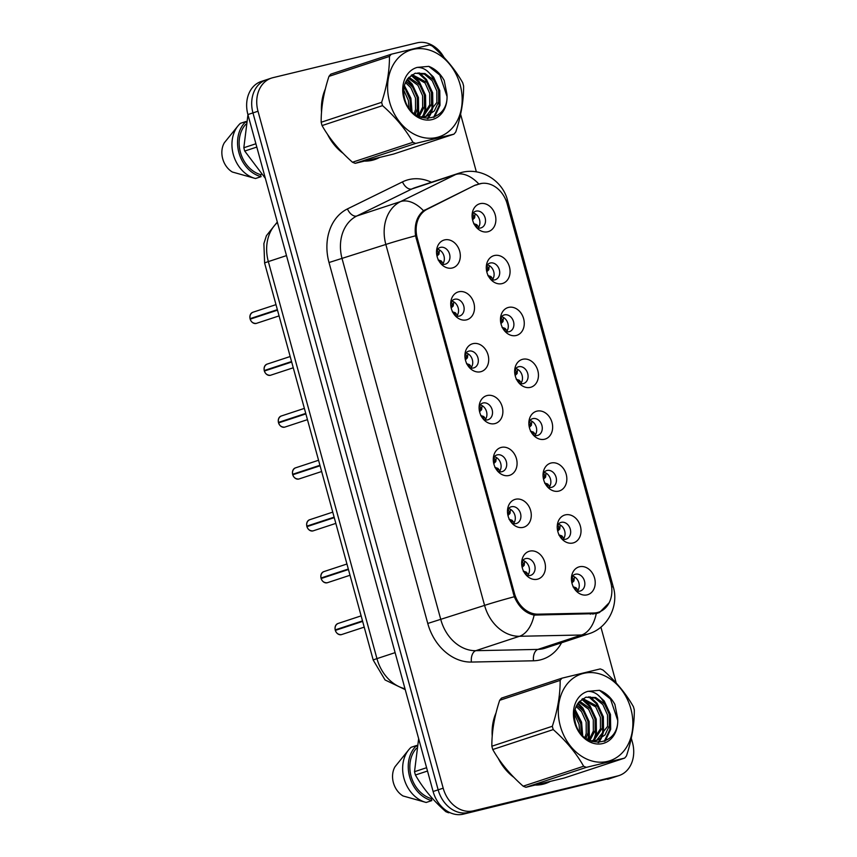<?xml version="1.0" encoding="UTF-8"?>
<svg xmlns="http://www.w3.org/2000/svg" width="857" height="857" viewBox="0 0 857 857"><rect width="100%" height="100%" fill="white"/><g stroke="black" fill="none" stroke-linecap="round" stroke-linejoin="round"><path stroke-width="1.29" d="M466.454 319.875A14.569 11.58 -108.2 0 1 456.813 317.251A14.569 11.58 -108.2 0 1 451.157 300.089A14.569 11.58 -108.2 0 1 458.774 291.776A14.569 11.58 -108.2 0 1 473.878 303.099A14.569 11.58 -108.2 0 1 466.454 319.875M455.056 315.526A8.741 6.942 71.8 0 0 459.309 316.094A8.741 6.942 71.8 0 0 459.748 315.976A8.741 6.942 71.8 0 0 463.691 305.767A8.741 6.942 71.8 0 0 454.703 299.243A8.741 6.942 71.8 0 0 454.274 299.372A8.741 6.942 71.8 0 0 450.761 302.521M480.648 371.745A14.569 11.58 -108.2 0 1 470.996 369.121A14.569 11.58 -108.2 0 1 465.351 351.959A14.569 11.58 -108.2 0 1 472.957 343.657A14.569 11.58 -108.2 0 1 488.072 354.969A14.569 11.58 -108.2 0 1 480.648 371.745M469.24 367.396A8.741 6.942 71.8 0 0 473.503 367.974A8.741 6.942 71.8 0 0 473.932 367.846A8.741 6.942 71.8 0 0 477.885 357.637A8.741 6.942 71.8 0 0 468.897 351.113A8.741 6.942 71.8 0 0 468.458 351.241A8.741 6.942 71.8 0 0 464.955 354.391M494.832 423.615A14.569 11.58 -108.2 0 1 485.191 420.991A14.569 11.58 -108.2 0 1 479.534 403.829A14.569 11.58 -108.2 0 1 487.151 395.527A14.569 11.58 -108.2 0 1 502.256 406.85A14.569 11.58 -108.2 0 1 494.832 423.615M483.434 419.266A8.741 6.942 71.8 0 0 487.697 419.844A8.741 6.942 71.8 0 0 488.126 419.716A8.741 6.942 71.8 0 0 492.068 409.507A8.741 6.942 71.8 0 0 483.08 402.983A8.741 6.942 71.8 0 0 482.652 403.111A8.741 6.942 71.8 0 0 479.149 406.261M509.026 475.485A14.569 11.58 -108.2 0 1 499.385 472.86A14.569 11.58 -108.2 0 1 493.728 455.71A14.569 11.58 -108.2 0 1 501.345 447.397A14.569 11.58 -108.2 0 1 516.45 458.72A14.569 11.58 -108.2 0 1 509.026 475.485M497.628 471.146A8.741 6.942 71.8 0 0 501.881 471.714A8.741 6.942 71.8 0 0 502.32 471.586A8.741 6.942 71.8 0 0 506.262 461.377A8.741 6.942 71.8 0 0 497.274 454.863A8.741 6.942 71.8 0 0 496.846 454.981A8.741 6.942 71.8 0 0 493.332 458.131M523.22 527.355A14.569 11.58 -108.2 0 1 513.568 524.73A14.569 11.58 -108.2 0 1 507.922 507.58A14.569 11.58 -108.2 0 1 515.528 499.267A14.569 11.58 -108.2 0 1 530.644 510.59A14.569 11.58 -108.2 0 1 523.22 527.355M511.811 523.016A8.741 6.942 71.8 0 0 516.075 523.584A8.741 6.942 71.8 0 0 516.503 523.456A8.741 6.942 71.8 0 0 520.456 513.247A8.741 6.942 71.8 0 0 511.468 506.733A8.741 6.942 71.8 0 0 511.029 506.851A8.741 6.942 71.8 0 0 507.526 510.001M537.403 579.225A14.569 11.58 -108.2 0 1 527.762 576.6A14.569 11.58 -108.2 0 1 522.106 559.45A14.569 11.58 -108.2 0 1 529.722 551.137A14.569 11.58 -108.2 0 1 544.827 562.46A14.569 11.58 -108.2 0 1 537.403 579.225M526.005 574.886A8.741 6.942 71.8 0 0 530.269 575.454A8.741 6.942 71.8 0 0 530.697 575.336A8.741 6.942 71.8 0 0 534.639 565.127A8.741 6.942 71.8 0 0 525.652 558.603A8.741 6.942 71.8 0 0 525.223 558.721A8.741 6.942 71.8 0 0 521.72 561.871M452.26 267.995A14.569 11.58 -108.2 0 1 442.619 265.381A14.569 11.58 -108.2 0 1 436.963 248.219A14.569 11.58 -108.2 0 1 444.579 239.906A14.569 11.58 -108.2 0 1 459.684 251.23A14.569 11.58 -108.2 0 1 452.26 267.995M440.862 263.656A8.741 6.942 71.8 0 0 445.126 264.224A8.741 6.942 71.8 0 0 445.554 264.106A8.741 6.942 71.8 0 0 449.497 253.897A8.741 6.942 71.8 0 0 440.509 247.373A8.741 6.942 71.8 0 0 440.08 247.502A8.741 6.942 71.8 0 0 436.577 250.651M502.02 283.624A14.569 11.58 -108.2 0 1 492.379 281A14.569 11.58 -108.2 0 1 486.722 263.849A14.569 11.58 -108.2 0 1 494.339 255.536A14.569 11.58 -108.2 0 1 509.444 266.859A14.569 11.58 -108.2 0 1 502.02 283.624M490.611 279.286A8.741 6.942 71.8 0 0 494.875 279.853A8.741 6.942 71.8 0 0 495.314 279.736A8.741 6.942 71.8 0 0 499.256 269.526A8.741 6.942 71.8 0 0 490.268 263.003A8.741 6.942 71.8 0 0 489.84 263.12A8.741 6.942 71.8 0 0 486.326 266.27M516.214 335.494A14.569 11.58 -108.2 0 1 506.562 332.87A14.569 11.58 -108.2 0 1 500.917 315.719A14.569 11.58 -108.2 0 1 508.522 307.406A14.569 11.58 -108.2 0 1 523.638 318.729A14.569 11.58 -108.2 0 1 516.214 335.494M504.805 331.156A8.741 6.942 71.8 0 0 509.069 331.723A8.741 6.942 71.8 0 0 509.497 331.605A8.741 6.942 71.8 0 0 513.45 321.396A8.741 6.942 71.8 0 0 504.462 314.873A8.741 6.942 71.8 0 0 504.023 314.99A8.741 6.942 71.8 0 0 500.52 318.14M530.397 387.364A14.569 11.58 -108.2 0 1 520.756 384.739A14.569 11.58 -108.2 0 1 515.1 367.589A14.569 11.58 -108.2 0 1 522.716 359.276A14.569 11.58 -108.2 0 1 537.821 370.599A14.569 11.58 -108.2 0 1 530.397 387.364M518.999 383.025A8.741 6.942 71.8 0 0 523.263 383.593A8.741 6.942 71.8 0 0 523.691 383.475A8.741 6.942 71.8 0 0 527.633 373.266A8.741 6.942 71.8 0 0 518.646 366.742A8.741 6.942 71.8 0 0 518.217 366.86A8.741 6.942 71.8 0 0 514.714 370.02M544.591 439.234A14.569 11.58 -108.2 0 1 534.95 436.609A14.569 11.58 -108.2 0 1 529.294 419.459A14.569 11.58 -108.2 0 1 536.91 411.146A14.569 11.58 -108.2 0 1 552.015 422.469A14.569 11.58 -108.2 0 1 544.591 439.234M533.183 434.895A8.741 6.942 71.8 0 0 537.446 435.463A8.741 6.942 71.8 0 0 537.885 435.345A8.741 6.942 71.8 0 0 541.828 425.136A8.741 6.942 71.8 0 0 532.84 418.612A8.741 6.942 71.8 0 0 532.411 418.741A8.741 6.942 71.8 0 0 528.898 421.89M558.785 491.104A14.569 11.58 -108.2 0 1 549.133 488.49A14.569 11.58 -108.2 0 1 543.488 471.329A14.569 11.58 -108.2 0 1 551.094 463.016A14.569 11.58 -108.2 0 1 566.209 474.339A14.569 11.58 -108.2 0 1 558.785 491.104M547.377 486.765A8.741 6.942 71.8 0 0 551.64 487.333A8.741 6.942 71.8 0 0 552.069 487.215A8.741 6.942 71.8 0 0 556.011 477.006A8.741 6.942 71.8 0 0 547.034 470.482A8.741 6.942 71.8 0 0 546.595 470.611A8.741 6.942 71.8 0 0 543.092 473.76M572.969 542.984A14.569 11.58 -108.2 0 1 563.328 540.36A14.569 11.58 -108.2 0 1 557.671 523.198A14.569 11.58 -108.2 0 1 565.288 514.886A14.569 11.58 -108.2 0 1 580.393 526.209A14.569 11.58 -108.2 0 1 572.969 542.984M561.571 538.635A8.741 6.942 71.8 0 0 565.834 539.214A8.741 6.942 71.8 0 0 566.263 539.085A8.741 6.942 71.8 0 0 570.205 528.876A8.741 6.942 71.8 0 0 561.217 522.352A8.741 6.942 71.8 0 0 560.789 522.481A8.741 6.942 71.8 0 0 557.286 525.63M587.163 594.854A14.569 11.58 -108.2 0 1 577.522 592.23A14.569 11.58 -108.2 0 1 571.865 575.068A14.569 11.58 -108.2 0 1 579.482 566.766A14.569 11.58 -108.2 0 1 594.587 578.079A14.569 11.58 -108.2 0 1 587.163 594.854M575.754 590.505A8.741 6.942 71.8 0 0 580.018 591.084A8.741 6.942 71.8 0 0 580.457 590.955A8.741 6.942 71.8 0 0 584.399 580.746A8.741 6.942 71.8 0 0 575.411 574.222A8.741 6.942 71.8 0 0 574.983 574.351A8.741 6.942 71.8 0 0 571.469 577.5M487.826 231.754A14.569 11.58 -108.2 0 1 478.185 229.13A14.569 11.58 -108.2 0 1 472.528 211.979A14.569 11.58 -108.2 0 1 480.145 203.666A14.569 11.58 -108.2 0 1 495.25 214.989A14.569 11.58 -108.2 0 1 487.826 231.754M476.428 227.416A8.741 6.942 71.8 0 0 480.691 227.983A8.741 6.942 71.8 0 0 481.12 227.855A8.741 6.942 71.8 0 0 485.062 217.646A8.741 6.942 71.8 0 0 476.074 211.133A8.741 6.942 71.8 0 0 475.646 211.25A8.741 6.942 71.8 0 0 472.143 214.4M476.642 184.962A26.224 20.836 -108.2 0 1 478.763 184.094A26.224 20.836 -108.2 0 1 480.049 183.719A26.224 20.836 -108.2 0 1 507.248 204.105L610.73 582.364A26.224 20.836 -108.2 0 1 598.657 612.177A26.224 20.836 -108.2 0 1 593.74 613.012L538.003 614.169A26.224 20.836 -108.2 0 1 514.436 593.323L417.284 238.171A26.224 20.836 -108.2 0 1 427.225 209.215L473.289 186.055M473.107 212.965A8.741 6.942 -108.2 0 1 479.374 219.231A8.741 6.942 -108.2 0 1 478.056 227.994M572.433 576.054A8.741 6.942 -108.2 0 1 578.711 582.321A8.741 6.942 -108.2 0 1 577.393 591.094M558.25 524.184A8.741 6.942 -108.2 0 1 564.517 530.451A8.741 6.942 -108.2 0 1 563.199 539.224M544.056 472.314A8.741 6.942 -108.2 0 1 550.323 478.581A8.741 6.942 -108.2 0 1 549.005 487.354M529.862 420.444A8.741 6.942 -108.2 0 1 536.139 426.711A8.741 6.942 -108.2 0 1 534.822 435.485M515.678 368.574A8.741 6.942 -108.2 0 1 521.945 374.841A8.741 6.942 -108.2 0 1 520.628 383.615M501.484 316.704A8.741 6.942 -108.2 0 1 507.751 322.971A8.741 6.942 -108.2 0 1 506.444 331.734M487.29 264.834A8.741 6.942 -108.2 0 1 493.568 271.101A8.741 6.942 -108.2 0 1 492.25 279.864M437.541 249.205A8.741 6.942 -108.2 0 1 443.808 255.472A8.741 6.942 -108.2 0 1 442.491 264.245M522.684 560.435A8.741 6.942 -108.2 0 1 528.951 566.702A8.741 6.942 -108.2 0 1 527.633 575.465M508.49 508.565A8.741 6.942 -108.2 0 1 514.768 514.832A8.741 6.942 -108.2 0 1 513.45 523.595M494.296 456.695A8.741 6.942 -108.2 0 1 500.574 462.962A8.741 6.942 -108.2 0 1 499.256 471.725M480.113 404.825A8.741 6.942 -108.2 0 1 486.38 411.092A8.741 6.942 -108.2 0 1 485.062 419.855M465.919 352.945A8.741 6.942 -108.2 0 1 472.196 359.212A8.741 6.942 -108.2 0 1 470.879 367.985M451.725 301.075A8.741 6.942 -108.2 0 1 458.002 307.342A8.741 6.942 -108.2 0 1 456.685 316.115M325.349 88.957A47.114 37.429 71.8 0 0 321.525 112.235M327.46 134.217A47.114 37.429 71.8 0 0 343.207 153.414M364.996 161.116A47.114 37.429 71.8 0 0 372.302 160.27A47.114 37.429 71.8 0 0 374.627 159.606A47.114 37.429 71.8 0 0 379.115 157.709M496.042 712.906A47.114 37.429 71.8 0 0 492.218 736.184M498.153 758.177A47.114 37.429 71.8 0 0 513.9 777.374M535.689 785.066A47.114 37.429 71.8 0 0 542.995 784.219A47.114 37.429 71.8 0 0 545.32 783.566A47.114 37.429 71.8 0 0 549.808 781.659M609.156 602.771L599.461 612.53L596.268 613.623L534.125 615.09C525.437 613.205 518.828 607.088 514.307 596.729L415.559 235.793C414.188 224.641 416.834 216.296 423.519 210.758L475.185 185.133L482.041 183.323M267.802 79.369A29.149 23.15 71.8 0 0 266.366 79.776L261.321 81.436A29.149 23.15 71.8 0 0 247.909 114.559L433.106 791.504A29.149 23.15 71.8 0 0 463.316 814.15L612.562 777.631A29.149 23.15 71.8 0 0 614.008 777.224A29.149 23.15 71.8 0 1 612.562 777.631L468.361 812.49L617.608 775.971A29.149 23.15 71.8 0 0 619.043 775.564A29.149 23.15 71.8 0 0 632.455 742.441L631.298 738.22M433.106 791.504L438.152 789.843A29.149 23.15 71.8 0 0 468.361 812.49A29.149 23.15 71.8 0 1 438.152 789.843L252.954 112.899L438.152 789.843L443.187 788.183A29.149 23.15 71.8 0 0 473.407 810.829L617.608 775.971M266.366 79.776A29.149 23.15 71.8 0 0 252.954 112.899A29.149 23.15 71.8 0 1 266.366 79.776L271.412 78.116A29.149 23.15 71.8 0 0 258 111.239L443.187 788.183M616.194 683.008L600.907 627.12M476.363 171.871L460.605 114.27M443.958 57.387A29.149 23.15 71.8 0 0 417.048 42.85L272.847 77.698A29.149 23.15 71.8 0 0 271.412 78.116M543.049 784.209A47.114 37.429 71.8 0 0 545.823 782.88M372.356 160.259A47.114 37.429 71.8 0 0 375.12 158.931M607.527 779.302A29.149 23.15 71.8 0 0 608.963 778.884L619.043 775.564M476.846 227.608L476.481 226.184L473.707 223.752M472.571 219.863L474.628 217.828L475.057 213.714M472.625 219.82L473.653 215.878L472.646 213.543M474.307 223.859L476.717 224.652L478.709 227.105M253.104 312.205A5.828 4.628 71.8 0 0 252.815 312.28A5.828 4.628 71.8 0 0 250.073 318.665L277.357 309.666M250.073 318.665L277.475 310.073M250.244 319.147L277.497 310.159M279.071 315.901L256.168 323.443C253.126 323.432 251.122 322.007 250.169 319.168L250.201 319.158A5.828 4.628 71.8 0 0 256.179 323.443A5.828 4.628 71.8 0 0 256.468 323.357A5.828 4.628 71.8 0 0 256.746 323.25M437.006 256.104L439.063 254.079M437.07 256.061L438.088 252.119L437.091 249.783M441.28 263.849L440.916 262.435L438.141 259.992M439.502 249.965L438.913 254.208M443.144 263.356L441.151 260.892L438.741 260.11M491.04 279.478L490.665 278.064L487.901 275.622M486.765 271.733L488.822 269.698L489.251 265.595M486.819 271.69L487.847 267.748L486.84 265.413M488.501 275.729L490.9 276.522L492.904 278.975M505.234 331.348L504.859 329.934L502.084 327.492M500.959 323.603L503.005 321.568L503.445 317.465M501.013 323.56L502.041 319.618L501.034 317.283M502.684 327.599L505.094 328.392L507.098 330.856M519.417 383.218L519.053 381.804L516.278 379.362M515.196 375.43L516.225 371.488L515.218 369.153M516.878 379.469L519.288 380.262L521.281 382.725M517.039 373.577L517.628 369.335M533.611 435.088L533.236 433.674L530.472 431.232M529.337 427.343L531.383 425.308L531.822 421.205M529.39 427.3L530.419 423.358L529.412 421.023M531.072 431.35L533.472 432.132L535.475 434.595M291.659 361.943L264.224 370.545L291.551 361.536M264.395 371.027A5.828 4.628 71.8 0 0 270.373 375.312C267.309 375.302 265.316 373.877 264.363 371.038L291.691 362.029M451.2 307.974L453.096 306.078M451.253 307.931L452.282 303.989L451.275 301.653M455.474 315.73L455.11 314.305L452.335 311.873M453.685 301.835L453.246 305.949M457.338 315.226L455.346 312.762L452.935 311.98M305.853 413.813L278.418 422.426L305.745 413.406M278.546 422.908C279.5 425.747 281.503 427.172 284.556 427.182A5.828 4.628 71.8 0 0 284.845 427.097L284.556 427.182A5.828 4.628 71.8 0 1 278.589 422.897L305.874 413.899M465.394 359.844L467.29 357.958M465.447 359.801L466.476 355.859L465.469 353.523M469.668 367.599L469.293 366.175L466.519 363.743M467.879 353.705L467.44 357.819M471.521 367.107L469.529 364.632L467.119 363.85M320.047 465.683L292.601 474.296L319.929 465.287M292.815 474.757L320.068 465.769M479.577 411.714L481.484 409.828M479.631 411.671L480.659 407.728L479.663 405.404M483.851 419.469L483.487 418.045L480.713 415.613M482.062 405.575L481.634 409.689M485.715 418.977L483.723 416.513L481.313 415.72M389.592 101.972A45.657 36.273 71.8 0 0 436.92 137.441A45.657 36.273 71.8 0 0 460.188 84.907A45.657 36.273 71.8 0 0 412.849 49.427A45.657 36.273 71.8 0 0 389.592 101.972M381.633 102.326C386.946 86.193 389.549 70.895 389.453 56.423A52.459 41.672 71.8 0 1 391.306 54.216L330.834 74.141A52.459 41.672 71.8 0 0 328.981 76.359C323.667 92.492 321.064 107.789 321.161 122.251L381.633 102.326A52.459 41.672 71.8 0 0 382.061 103.986A52.459 41.672 71.8 0 0 382.543 105.636L322.061 125.572C329.442 138.63 339.586 150.853 352.473 162.23A52.459 41.672 71.8 0 0 355.227 163.323L393.459 154.089L453.942 134.153L415.709 143.398L355.227 163.323M352.473 162.23L412.945 142.294C405.565 129.236 395.431 117.013 382.543 105.636M412.945 142.294A52.459 41.672 71.8 0 0 415.709 143.398M453.942 134.153A52.459 41.672 71.8 0 0 455.785 131.946C461.12 115.684 463.723 100.387 463.605 86.043A52.459 41.672 71.8 0 0 463.176 84.382A52.459 41.672 71.8 0 0 462.705 82.733C455.238 69.567 445.104 57.344 432.292 46.074A52.459 41.672 71.8 0 0 429.539 44.971L391.306 54.216M321.161 122.251A52.459 41.672 71.8 0 0 321.589 123.922A52.459 41.672 71.8 0 0 322.061 125.572M410.439 109.878L410.139 99.808L405.511 89.46L403.979 87.628M408.939 107.907L408.361 100.398L403.733 90.049M415.313 114.442L417.295 108.914L417.263 97.462L412.624 87.125L406.057 81.244M414.21 113.606L415.516 109.503L415.484 98.052L410.846 87.703L405.436 82.529M419.137 116.691L424.408 106.568L424.376 95.116L419.737 84.779L408.95 77.269M418.28 116.263L422.63 107.157L422.597 95.705L417.959 85.357L408.2 78.126M422.983 116.981L431.532 104.222L431.489 92.77L426.861 82.433L412.174 74.634M422.019 117.034L429.753 104.811L429.711 93.359L425.083 83.011L411.339 75.18M419.651 116.916L426.679 116.231L434.349 110.917L438.645 101.876L438.613 90.424L433.974 80.076L424.976 73.541L415.088 73.284L408.275 78.041C403.861 83.461 402.64 90.285 404.611 98.523C411.274 127.361 449.796 122.755 446.904 93.97L444.205 80.472C440.348 73.52 435.206 68.817 428.768 66.364L417.273 67.392A27.145 21.564 71.8 0 0 403.904 98.512A27.145 21.564 71.8 0 0 429.786 119.991A27.145 21.564 71.8 0 0 446.904 93.97M425.779 116.498L436.866 102.465L436.834 91.013L432.196 80.665L424.365 74.163L415.409 73.209M421.29 117.559L426.679 116.231M417.273 67.392C424.236 67.403 429.807 71.624 433.974 80.076M389.453 56.423L328.981 76.359M411.221 110.778L409.828 97.923L404.14 86.696M417.005 115.556L417.755 112.663L417.53 97.827L411.328 84.436L406.925 79.797M422.94 116.338L424.868 110.317L424.644 95.481L418.441 82.09L411.146 75.32M427.397 118.587L429.614 114.924M430.053 113.992L431.982 107.971L431.767 93.134L425.554 79.744L418.055 72.845M433.556 117.484L439.105 105.625L438.88 90.788L432.271 76.894M446.904 96.113L439.791 75.052L428.768 66.364M412.013 111.614L410.878 98.212L404.397 85.604M417.67 115.941L418.645 112.374L418.42 97.537L412.217 84.136L407.375 79.144M424.172 115.234L425.758 110.028L425.533 95.191L419.33 81.79L412.335 75.223M428.082 118.577L430.685 114.26M431.296 112.888L432.881 107.682L432.656 92.845L426.443 79.444L419.448 72.877M434.542 117.077L439.995 105.336L439.77 90.499L433.567 77.109L427.075 70.874M560.285 725.922A45.657 36.273 71.8 0 0 607.624 761.391A45.657 36.273 71.8 0 0 630.881 708.857A45.657 36.273 71.8 0 0 583.542 673.388A45.657 36.273 71.8 0 0 560.285 725.922M552.326 726.275C557.639 710.142 560.242 694.845 560.157 680.383A52.459 41.672 71.8 0 1 561.999 678.166L501.527 698.091A52.459 41.672 71.8 0 0 499.674 700.308C494.371 716.441 491.757 731.739 491.854 746.211L552.326 726.275A52.459 41.672 71.8 0 0 552.754 727.936A52.459 41.672 71.8 0 0 553.236 729.586L492.754 749.521C500.134 762.58 510.279 774.803 523.166 786.18A52.459 41.672 71.8 0 0 525.919 787.283L564.152 778.038L624.635 758.102L586.402 767.347L525.919 787.283M523.166 786.18L583.638 766.244C576.258 753.185 566.123 740.962 553.236 729.586M583.638 766.244A52.459 41.672 71.8 0 0 586.402 767.347M624.635 758.102A52.459 41.672 71.8 0 0 626.478 755.895C631.813 739.634 634.416 724.336 634.309 709.992A52.459 41.672 71.8 0 0 633.869 708.332A52.459 41.672 71.8 0 0 633.398 706.682C625.931 693.517 615.797 681.304 602.985 670.024A52.459 41.672 71.8 0 0 600.232 668.921L561.999 678.166M491.854 746.211A52.459 41.672 71.8 0 0 492.282 747.872A52.459 41.672 71.8 0 0 492.754 749.521M581.132 733.828L580.832 723.758L574.672 711.578M579.632 731.857L579.053 724.347L574.426 713.999M586.006 738.402L587.988 732.864L587.956 721.412L583.317 711.074L576.75 705.193M584.903 737.556L586.209 733.453L586.177 722.001L581.539 711.653L576.129 706.489M589.83 740.641L595.101 730.518L595.069 719.066L590.43 708.728L579.643 701.219M588.973 740.223L593.323 731.107L593.29 719.655L588.652 709.307L578.904 702.076M593.687 740.93L602.225 728.171L602.192 716.72L597.554 706.382L582.867 698.584M592.712 740.984L600.446 728.761L600.403 717.309L595.776 706.961L582.032 699.13M590.344 740.877L597.372 740.18L605.042 734.867L609.338 725.825L609.306 714.374L604.667 704.026L595.669 697.502L585.781 697.234L578.968 702.001C574.554 707.411 573.333 714.235 575.315 722.472C581.967 751.31 620.5 746.704 617.597 717.92L614.898 704.422C611.041 697.469 605.899 692.767 599.461 690.324L587.966 691.342A27.145 21.564 71.8 0 0 574.597 722.462A27.145 21.564 71.8 0 0 600.478 743.94A27.145 21.564 71.8 0 0 617.597 717.92M596.472 740.448L607.559 726.415L607.527 714.963L602.889 704.625L595.058 698.112L586.102 697.169M591.983 741.509L597.372 740.18M587.966 691.342C594.929 691.353 600.5 695.573 604.667 704.026M560.157 680.383L499.674 700.308M581.914 734.728L580.521 721.883L574.843 710.646M587.698 739.505L588.448 736.613L588.223 721.776L582.021 708.385L577.618 703.747M593.633 740.287L595.561 734.267L595.336 719.43L589.134 706.039L581.839 699.269M598.09 742.548L600.307 738.873M600.746 737.941L602.685 731.921L602.46 717.084L596.247 703.693L588.748 696.795M604.249 741.434L609.798 729.575L609.573 714.738L602.964 700.844M617.597 720.073L610.484 699.001L599.461 690.324M582.706 735.563L581.571 722.162L575.09 709.553M588.363 739.891L589.337 736.324L589.113 721.487L582.91 708.096L578.079 703.094M594.865 739.184L596.451 733.978L596.226 719.141L590.023 705.75L583.028 699.173M598.775 742.537L601.378 738.209M601.989 736.838L603.574 731.632L603.349 716.795L597.136 703.404L590.141 696.827M605.235 741.026L610.687 729.286L610.463 714.449L604.26 701.058L597.768 694.823M369.346 160.837A46.632 37.044 71.8 0 0 369.999 160.623L374.477 159.145A46.632 37.044 71.8 0 0 376.737 158.299M367.396 160.559A46.632 37.044 71.8 0 0 372.174 159.809A46.632 37.044 71.8 0 0 374.477 159.145M256.811 147.072L244.727 151.057L265.381 178.395M247.952 114.699L243.827 147.747L255.9 143.762M243.827 147.747A52.459 41.672 71.8 0 0 244.727 151.057M324.664 91.806A46.632 37.044 71.8 0 0 321.793 109.032M329.334 136.927A46.632 37.044 71.8 0 0 341.097 151.228M245.895 124.222A29.149 23.15 71.8 0 0 240.56 152.814A29.149 23.15 71.8 0 0 260.528 174.614L261.524 174.292M246.238 122.38L246.002 121.501A31.088 24.692 71.8 0 0 238.899 152.621A31.088 24.692 71.8 0 0 261.096 176.66L260.528 174.614M246.002 121.501L240.399 123.344A31.088 24.692 71.8 0 0 238.117 125.733A31.088 24.692 71.8 0 0 233.875 156.381A31.088 24.692 71.8 0 0 255.493 178.513L261.096 176.66M238.117 125.733L224.33 142.776A19.432 15.437 71.8 0 0 232.333 172.011L255.493 178.513M540.039 784.787A46.632 37.044 71.8 0 0 540.692 784.573L545.17 783.105A46.632 37.044 71.8 0 0 547.43 782.248M538.089 784.509A46.632 37.044 71.8 0 0 542.867 783.759A46.632 37.044 71.8 0 0 545.17 783.105M449.539 812.457L448.586 812.768L449.679 812.522M427.504 771.032L415.42 775.007C422.812 788.065 432.946 800.288 445.833 811.665L447.236 811.204M445.833 811.665A52.459 41.672 71.8 0 0 448.586 812.768M418.645 738.648L414.52 771.696L426.593 767.711M414.52 771.696A52.459 41.672 71.8 0 0 415.42 775.007M495.357 715.756A46.632 37.044 71.8 0 0 492.486 732.981M500.027 760.887A46.632 37.044 71.8 0 0 511.79 775.178M416.588 748.172A29.149 23.15 71.8 0 0 411.253 776.763A29.149 23.15 71.8 0 0 431.221 798.563L432.228 798.242M416.93 746.329L416.695 745.451A31.088 24.692 71.8 0 0 409.592 776.571A31.088 24.692 71.8 0 0 431.789 800.609L431.221 798.563M416.695 745.451L411.092 747.304A31.088 24.692 71.8 0 0 408.81 749.693A31.088 24.692 71.8 0 0 404.568 780.331A31.088 24.692 71.8 0 0 426.186 802.463L431.789 800.609M408.81 749.693L395.023 766.726A19.432 15.437 71.8 0 0 403.026 795.96L426.186 802.463M547.805 486.958L547.43 485.544L544.656 483.102M543.531 479.213L545.577 477.178L546.016 473.075M543.584 479.17L544.613 475.228L543.606 472.893M545.256 483.219L547.666 484.001L549.669 486.465M561.988 538.839L561.624 537.414L558.85 534.982M557.714 531.083L559.771 529.058L560.199 524.945M557.768 531.04L558.796 527.098L557.789 524.763M559.45 535.089L561.86 535.871L563.852 538.335M576.183 590.709L575.808 589.284L573.033 586.852M571.908 582.953L573.954 580.928L574.394 576.815M571.962 582.91L572.99 578.968L571.983 576.643M573.644 586.959L576.043 587.741L578.047 590.205M309.87 519.685A5.828 4.628 71.8 0 0 309.581 519.77A5.828 4.628 71.8 0 0 306.827 526.144L334.123 517.157M332.752 512.132L309.581 519.77C307.288 520.97 306.367 523.102 306.795 526.166L334.23 517.553M306.999 526.627L334.262 517.639M493.771 463.594L495.667 461.698M493.825 463.551L494.853 459.598L493.846 457.274M498.046 471.339L497.671 469.915L494.907 467.483M496.257 457.456L495.817 461.559M499.91 470.847L497.917 468.383L495.507 467.59M324.053 571.555A5.828 4.628 71.8 0 0 323.764 571.64A5.828 4.628 71.8 0 0 321.021 578.014L348.317 569.027M321.021 578.014L348.424 569.434M321.193 578.496L348.445 569.509M507.965 515.464L509.861 513.568M508.019 515.421L509.047 511.479L508.04 509.144M512.24 523.209L511.865 521.784L509.09 519.353M510.451 509.326L510.011 513.429M514.093 522.716L512.1 520.253L509.69 519.46M338.247 623.425A5.828 4.628 71.8 0 0 337.958 623.51A5.828 4.628 71.8 0 0 335.216 629.884L362.5 620.897M361.129 615.872L337.958 623.51C335.676 624.721 334.744 626.853 335.173 629.906L362.618 621.304M335.387 630.377L362.64 621.389M522.149 567.334L524.056 565.438M522.202 567.291L523.231 563.349L522.224 561.014M526.423 575.079L526.059 573.665L523.284 571.223M524.634 561.196L524.205 565.299M528.287 574.586L526.294 572.122L523.884 571.33M417.284 238.171L416.17 238.535M427.225 209.215L424.419 210.147M514.436 593.323L513.322 593.687M538.003 614.169L534.897 615.187M593.74 613.012L590.237 614.169M561.56 642.761A48.57 38.586 -108.2 0 1 540.221 659.922A48.57 38.586 -108.2 0 1 533.504 660.79L471.404 662.065A48.57 38.586 -108.2 0 1 427.761 623.457L329.013 262.521A48.57 38.586 -108.2 0 1 347.439 208.915L402.49 181.888A48.57 38.586 -108.2 0 1 431.457 182.262M596.268 613.623A34.001 20.065 88.8 0 1 581.603 634.994L537.885 649.402A38.854 30.873 71.8 0 0 543.263 648.706A38.854 30.873 71.8 0 0 545.181 648.16L588.888 633.762A38.854 30.873 -108.2 0 1 586.97 634.309A38.854 30.873 -108.2 0 1 581.603 634.994L519.492 636.28A38.854 30.873 -108.2 0 1 484.58 605.396L385.843 244.459A34.001 1.328 -15.3 0 1 415.559 235.793M329.013 262.521L385.843 244.459A38.854 30.873 -108.2 0 1 400.573 201.577L455.635 174.539A38.854 30.873 -108.2 0 1 458.774 173.253L415.067 187.662A38.854 30.873 71.8 0 0 411.928 188.947L356.866 215.975A38.854 30.873 71.8 0 0 342.125 258.857L440.873 619.804A38.854 30.873 71.8 0 0 475.785 650.688L537.885 649.402A9.716 5.731 -91.2 0 0 533.504 660.79M478.699 183.859A34.001 20.525 63.8 0 0 455.635 174.539L411.928 188.947A9.716 5.86 -116.2 0 1 402.49 181.888M611.641 587.002A34.001 1.328 -15.3 0 1 613.28 586.97L507.494 200.281A34.001 1.328 164.7 0 0 505.951 200.292M514.307 596.729A34.001 1.328 164.7 0 0 484.58 605.396L427.761 623.457M534.125 615.09A34.001 20.065 88.8 0 1 519.492 636.28L475.785 650.688A9.716 5.731 -91.2 0 0 471.404 662.065M347.439 208.915A9.716 5.86 -116.2 0 0 356.866 215.975L400.573 201.577A34.001 20.525 63.8 0 1 423.519 210.758M258 111.239L247.909 114.559M473.407 810.829L463.316 814.15M277.443 222.488A38.854 30.873 71.8 0 0 268.337 261.599L286.495 255.611M405.232 689.628L385.072 679.965L373.234 660.115L264.62 263.088A19.432 0.761 -15.3 0 1 268.337 261.599L376.951 658.626L395.12 652.638M373.234 660.115A19.432 0.761 -15.3 0 1 376.951 658.626A38.854 30.873 71.8 0 0 404.997 688.749M267.298 364.075A5.828 4.628 71.8 0 0 267.009 364.15A5.828 4.628 71.8 0 0 264.267 370.535M293.255 367.782L270.362 375.312A5.828 4.628 71.8 0 0 270.651 375.227A5.828 4.628 71.8 0 0 270.941 375.12M281.482 415.945A5.828 4.628 71.8 0 0 281.192 416.031A5.828 4.628 71.8 0 0 278.45 422.405M307.449 419.651L284.845 427.097A5.828 4.628 71.8 0 0 285.124 426.99M295.676 467.815A5.828 4.628 71.8 0 0 295.386 467.901A5.828 4.628 71.8 0 0 292.644 474.275M292.773 474.767A5.828 4.628 71.8 0 0 298.75 479.052A5.828 4.628 71.8 0 0 299.039 478.967A5.828 4.628 71.8 0 0 299.318 478.859M306.967 526.637A5.828 4.628 71.8 0 0 312.934 530.922A5.828 4.628 71.8 0 0 313.223 530.837A5.828 4.628 71.8 0 0 313.501 530.729M321.161 578.507A5.828 4.628 71.8 0 0 327.128 582.792A5.828 4.628 71.8 0 0 327.417 582.706A5.828 4.628 71.8 0 0 327.695 582.61M335.344 630.377A5.828 4.628 71.8 0 0 341.322 634.662A5.828 4.628 71.8 0 0 341.611 634.587A5.828 4.628 71.8 0 0 341.889 634.48M478.763 184.094L474.328 185.551M598.657 612.177L592.787 614.115M507.494 200.281C502.952 181.309 481.741 167.158 461.677 172.428L458.774 173.253M588.888 633.762C608.288 627.817 618.936 605.246 613.28 586.97M264.62 263.088L263.881 243.624L266.42 235.686L277.314 222.027M275.986 304.642L252.815 312.28C250.533 313.491 249.601 315.622 250.03 318.675M517.2 373.438L515.411 375.248M290.18 356.523L267.009 364.15C264.727 365.361 263.795 367.492 264.224 370.545M304.364 408.393L281.192 416.031C278.911 417.23 277.989 419.362 278.418 422.426M318.558 460.263L295.386 467.901C293.105 469.1 292.173 471.232 292.601 474.296M321.643 471.521L298.739 479.052C295.697 479.042 293.694 477.617 292.74 474.778M335.826 523.391L312.934 530.922C309.88 530.922 307.877 529.497 306.924 526.648M346.935 564.002L323.764 571.64C321.482 572.84 320.561 574.972 320.989 578.036M350.02 575.261L327.128 582.792C324.075 582.792 322.071 581.367 321.118 578.518M364.214 627.131L341.311 634.662C338.269 634.662 336.265 633.237 335.312 630.388"/></g></svg>

